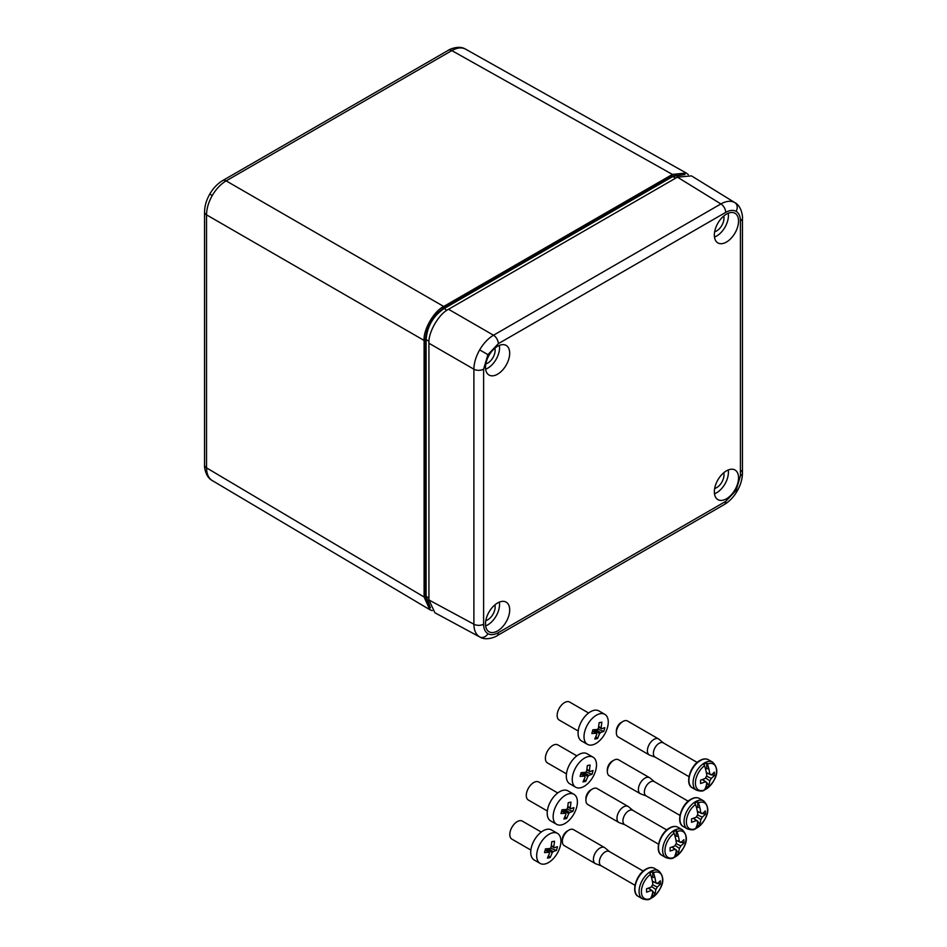 <?xml version="1.0" encoding="UTF-8"?>
<svg xmlns="http://www.w3.org/2000/svg" width="947" height="947" viewBox="0 0 947 947"><rect width="100%" height="100%" fill="white"/><g stroke="black" fill="none" stroke-linecap="round" stroke-linejoin="round"><path stroke-width="1.42" d="M607.335 771.545L607.335 769.662A6.937 4.001 -60 0 1 612.247 761.163L613.881 760.216A9.245 5.339 120 0 0 607.335 771.545A9.245 5.339 120 0 0 609.252 775.782L640.314 793.716A9.245 5.339 -60 0 1 638.894 786.306A9.245 5.339 -60 0 1 644.943 778.15A9.245 5.339 -60 0 1 649.559 777.7A9.245 5.339 -60 0 1 649.997 777.996L654.472 781.737M646.493 796.036A8.203 4.735 -60 0 1 646.067 795.835A8.203 4.735 -60 0 1 644.812 789.253A8.203 4.735 -60 0 1 650.163 782.021A8.203 4.735 -60 0 1 654.27 781.618L688.185 801.198M646.268 795.954L640.799 793.941A9.245 5.339 -60 0 1 640.314 793.716M702.603 813.414L705.314 814.302A32.293 18.644 180 0 1 702.201 817.119A4.593 2.652 -60 0 1 700.78 819.593A32.293 18.644 60 0 1 699.892 823.689A32.316 18.822 59.6 0 1 698.401 826.98A14.939 8.63 120 0 0 707.516 809.638A14.939 8.63 120 0 0 698.401 802.819L697.714 801.624A15.91 9.186 120 0 0 696.27 802.346A15.91 9.186 120 0 0 694.826 803.281L695.5 804.488A14.939 8.63 120 0 0 686.386 821.83A14.939 8.63 120 0 0 695.5 828.649A32.316 18.49 -119.6 0 0 696.968 825.382A32.34 22.953 -164.6 0 1 696.956 825.382L696.968 825.382M695.406 828.791A15.91 9.186 120 0 0 696.27 828.329A15.91 9.186 120 0 0 697.714 827.394L697.714 822.185M694.826 829.063L695.5 828.649L694.826 829.063M698.401 802.819A32.316 18.822 59.6 0 1 699.892 807.791A32.293 18.644 60 0 1 700.78 812.893A4.593 2.652 -60 0 1 701.455 813.035A4.593 2.652 -60 0 1 702.201 813.722A32.293 18.644 180 0 0 705.314 810.904A32.34 22.953 -135.4 0 1 705.314 814.302M697.773 821.783L699.892 823.689L697.761 821.818M699.892 807.779A32.34 13.057 168.2 0 1 699.892 807.791L697.714 807.235L697.714 801.624M695.5 804.488A32.316 18.49 -119.6 0 1 696.968 809.472A32.34 13.057 168.2 0 1 696.956 809.484A32.293 18.644 60 0 1 697.832 814.598A4.593 2.652 -60 0 0 696.412 817.072A32.293 18.644 180 0 1 691.535 818.859A32.34 13.057 -108.2 0 1 691.535 822.256A32.293 18.644 180 0 0 696.412 820.469A4.593 2.652 -60 0 0 696.874 820.978A4.593 2.652 -60 0 0 697.832 821.286A32.293 18.644 60 0 1 696.956 825.382M697.371 811.437L702.201 813.722M697.56 814.929L702.201 817.119M697.418 811.721L699.194 812.301M696.412 820.469L693.322 818.291M700.78 819.593L696.554 816.669M693.713 818.149L695.098 819.392M697.832 821.286L693.441 818.244M697.347 811.307L700.78 812.893M698.401 826.98L697.714 827.394L698.401 826.98M649.559 777.7L618.498 759.766A9.245 5.339 120 0 0 613.881 760.216L612.247 761.163M696.566 807.898L697.714 807.235M616.355 732.8L616.355 730.906A6.937 4.001 -60 0 1 621.256 722.419L622.889 721.472A9.245 5.339 120 0 0 616.355 732.8A9.245 5.339 120 0 0 618.261 737.026L649.322 754.96A9.245 5.339 -60 0 1 647.902 747.55A9.245 5.339 -60 0 1 653.951 739.406A9.245 5.339 -60 0 1 658.567 738.944A9.245 5.339 -60 0 1 659.005 739.252L663.492 742.981M655.502 757.28A8.203 4.735 -60 0 1 655.075 757.079A8.203 4.735 -60 0 1 653.821 750.498A8.203 4.735 -60 0 1 659.183 743.277A8.203 4.735 -60 0 1 663.279 742.862L697.193 762.442M655.277 757.198L649.808 755.185A9.245 5.339 -60 0 1 649.322 754.96M711.611 774.67L714.322 775.557A32.293 18.644 180 0 1 711.209 778.363A4.593 2.652 -60 0 1 709.788 780.837A32.293 18.644 60 0 1 708.912 784.933A32.316 18.822 59.6 0 1 707.409 788.224A14.939 8.63 120 0 0 716.524 770.882A14.939 8.63 120 0 0 707.409 764.063L706.722 762.868A15.91 9.186 120 0 0 705.278 763.59A15.91 9.186 120 0 0 703.834 764.537L704.521 765.732A14.939 8.63 120 0 0 695.406 783.086A14.939 8.63 120 0 0 704.521 789.905A32.316 18.49 -119.6 0 0 705.977 786.626A32.34 22.953 -164.6 0 1 705.965 786.637A32.293 18.644 60 0 0 706.841 782.53A4.593 2.652 -60 0 1 705.882 782.234A4.593 2.652 -60 0 1 705.42 781.713A32.293 18.644 180 0 1 700.555 783.512A32.34 13.057 -108.2 0 0 700.555 780.115A32.293 18.644 180 0 0 705.42 778.316A4.593 2.652 -60 0 1 706.841 775.842A32.293 18.644 60 0 0 705.965 770.728A32.34 13.057 168.2 0 1 705.965 770.728A32.316 18.49 -119.6 0 0 704.521 765.732M704.414 790.047A15.91 9.186 120 0 0 705.278 789.585A15.91 9.186 120 0 0 706.722 788.638L706.722 783.441M703.834 790.307L704.521 789.905L703.834 790.307M707.409 764.063A32.316 18.822 59.6 0 1 708.901 769.035A32.293 18.644 60 0 1 709.788 774.149A4.593 2.652 -60 0 1 710.463 774.291A4.593 2.652 -60 0 1 711.209 774.966A32.293 18.644 180 0 0 714.322 772.16A32.34 22.953 -135.4 0 1 714.322 775.557M708.912 784.933A32.34 22.953 -164.6 0 1 708.901 784.945L706.77 783.074L708.912 784.933M708.912 769.035A32.34 13.057 168.2 0 1 708.901 769.035L706.722 768.491L706.722 762.868M706.379 772.681L711.209 774.966M706.58 776.173L711.209 778.363M706.426 772.965L708.214 773.545M705.42 781.713L702.331 779.535M709.788 780.837L705.574 777.913M702.721 779.393L704.118 780.648M706.841 782.53L702.449 779.488M706.355 772.563L709.788 774.149M707.409 788.224L706.722 788.638L707.409 788.224M658.567 738.944L627.518 721.01A9.245 5.339 120 0 0 622.889 721.472L621.256 722.419M705.574 769.142L706.722 768.491M562.352 841.433L562.352 839.539A6.937 4.001 -60 0 1 567.265 831.052L568.898 830.105A9.245 5.339 120 0 0 562.352 841.433A9.245 5.339 120 0 0 564.27 845.659L595.332 863.593A9.245 5.339 -60 0 1 593.911 856.183A9.245 5.339 -60 0 1 599.96 848.038A9.245 5.339 -60 0 1 604.577 847.577A9.245 5.339 -60 0 1 605.015 847.885L609.489 851.613M601.511 865.913A8.203 4.735 -60 0 1 601.085 865.712A8.203 4.735 -60 0 1 599.83 859.13A8.203 4.735 -60 0 1 605.192 851.909A8.203 4.735 -60 0 1 609.288 851.495L643.202 871.074M601.286 865.83L595.817 863.818A9.245 5.339 -60 0 1 595.332 863.593M657.62 883.302L660.331 884.19A32.293 18.644 180 0 1 657.218 886.996A4.593 2.652 -60 0 1 655.798 889.47A32.293 18.644 60 0 1 654.91 893.566A32.316 18.822 59.6 0 1 653.418 896.856A14.939 8.63 120 0 0 662.533 879.514A14.939 8.63 120 0 0 653.418 872.696L652.732 871.5A15.91 9.186 120 0 0 651.287 872.223A15.91 9.186 120 0 0 649.843 873.17L650.518 874.365A14.939 8.63 120 0 0 641.403 891.719A14.939 8.63 120 0 0 650.518 898.537A32.316 18.49 -119.6 0 0 651.986 895.258A32.34 22.953 -164.6 0 1 651.974 895.27L651.986 895.258M650.423 898.679A15.91 9.186 120 0 0 651.287 898.218A15.91 9.186 120 0 0 652.732 897.271L652.732 892.074M649.843 898.94L650.518 898.537L649.843 898.94M653.418 872.696A32.316 18.822 59.6 0 1 654.91 877.668A32.293 18.644 60 0 1 655.798 882.782A4.593 2.652 -60 0 1 656.472 882.924A4.593 2.652 -60 0 1 657.218 883.598A32.293 18.644 180 0 0 660.331 880.793A32.34 22.953 -135.4 0 1 660.331 884.19M652.791 891.66L654.91 893.566A32.34 22.953 -164.6 0 1 654.91 893.577L652.779 891.707M654.91 877.668L652.732 877.123L652.732 871.5M650.518 874.365A32.316 18.49 -119.6 0 1 651.986 879.361A32.34 13.057 168.2 0 1 651.974 879.361A32.293 18.644 60 0 1 652.85 884.474A4.593 2.652 -60 0 0 651.429 886.948A32.293 18.644 180 0 1 646.552 888.748A32.34 13.057 -108.2 0 1 646.552 892.145A32.293 18.644 180 0 0 651.429 890.346A4.593 2.652 -60 0 0 651.891 890.867A4.593 2.652 -60 0 0 652.85 891.163A32.293 18.644 60 0 1 651.974 895.27M652.388 881.314L657.218 883.598M652.578 884.806L657.218 886.996M652.436 881.598L654.223 882.178M651.429 890.346L648.34 888.168M655.798 889.47L651.583 886.546M648.731 888.026L650.116 889.28M652.85 891.163L648.458 888.12M652.365 881.195L655.798 882.782M653.418 896.856L652.732 897.271L653.418 896.856M604.577 847.577L573.515 829.643A9.245 5.339 120 0 0 568.898 830.105L567.265 831.052M651.583 877.774L652.732 877.123M588.596 712.996L569.62 702.047A10.405 5.883 120 0 0 557.582 712.286A10.405 5.883 120 0 0 559.227 720.063L578.203 731.013M604.802 714.334L598.859 710.901A17.342 9.801 120 0 0 578.806 727.971A17.342 9.801 120 0 0 581.529 740.945L587.483 744.366A17.342 9.801 120 0 0 607.536 727.296A17.342 9.801 120 0 0 604.802 714.334A17.342 9.801 120 0 0 584.749 731.404A17.342 9.801 120 0 0 587.483 744.366M604.328 729.545L603.772 731.404L600.576 732.505A3.788 2.143 -60 0 1 599.605 733.605L597.51 738.553L594.775 739.039L596.87 734.091A3.788 2.143 -60 0 1 596.421 733.25L591.851 733.558L592.858 729.794L597.415 729.486A3.788 2.143 -60 0 1 598.386 728.385L599.12 722.656L601.854 722.159L601.12 727.9A3.788 2.143 -60 0 1 601.57 728.74L604.778 727.651L604.328 729.545M594.183 731.96L594.527 730.67L599.605 733.605M595.9 736.648L597.51 738.553M592.562 731.025L596.421 733.25M598.705 726.503L601.12 727.9M598.622 727.047L601.57 728.74M597.912 729.143L603.772 731.404M595.651 729.663L600.576 732.505M594.527 730.67A3.788 2.143 120 0 0 595.426 729.675M541.258 832.046L522.282 821.096A10.405 5.883 120 0 0 510.244 831.336A10.405 5.883 120 0 0 511.877 839.125L530.865 850.063M557.463 833.384L551.509 829.951A17.342 9.801 120 0 0 531.456 847.02A17.342 9.801 120 0 0 534.191 859.994L540.133 863.415A17.342 9.801 120 0 0 560.198 846.346A17.342 9.801 120 0 0 557.463 833.384A17.342 9.801 120 0 0 537.411 850.453A17.342 9.801 120 0 0 540.133 863.415M556.978 848.595L556.434 850.453L553.226 851.554A3.788 2.143 -60 0 1 552.267 852.655L550.16 857.603L547.425 858.089L549.532 853.14A3.788 2.143 -60 0 1 549.082 852.3L544.513 852.608L545.508 848.843L550.077 848.536A3.788 2.143 -60 0 1 551.047 847.435L551.781 841.705L554.516 841.208L553.782 846.949A3.788 2.143 -60 0 1 554.232 847.79L557.428 846.701L556.978 848.595M546.845 851.01L547.188 849.731L552.267 852.655M548.55 855.697L550.16 857.603M545.212 850.075L549.082 852.3M551.367 845.553L553.782 846.949M551.284 846.097L554.232 847.79M550.562 848.192L556.434 850.453M548.313 848.713L553.226 851.554M547.188 849.731A3.788 2.143 120 0 0 548.076 848.725M576.841 755.848L557.854 744.898A10.405 5.883 120 0 0 545.827 755.138A10.405 5.883 120 0 0 547.461 762.927L566.448 773.865M593.047 757.186L587.093 753.753A17.342 9.801 120 0 0 567.04 770.822A17.342 9.801 120 0 0 569.774 783.796L575.717 787.229A17.342 9.801 120 0 0 595.77 770.148A17.342 9.801 120 0 0 593.047 757.186A17.342 9.801 120 0 0 572.982 774.255A17.342 9.801 120 0 0 575.717 787.229M592.562 772.409L592.017 774.267L588.809 775.356A3.788 2.143 -60 0 1 587.838 776.457L585.743 781.405L583.009 781.902L585.104 776.954A3.788 2.143 -60 0 1 584.654 776.102L580.097 776.41L581.091 772.657L585.66 772.35A3.788 2.143 -60 0 1 586.619 771.237L587.365 765.507L590.099 765.022L589.354 770.751A3.788 2.143 -60 0 1 589.803 771.592L593.011 770.503L592.562 772.409M582.429 774.812L582.772 773.533L587.838 776.457M584.133 779.499L585.743 781.405M580.795 773.877L584.654 776.102M586.951 769.355L589.354 770.751M586.868 769.899L589.803 771.592M586.146 771.994L592.017 774.267M583.885 772.515L588.809 775.356M582.772 773.533A3.788 2.143 120 0 0 583.66 772.539M585.909 800.322L585.909 798.428A6.937 4.001 -60 0 1 590.81 789.928L592.443 788.993A9.245 5.339 120 0 0 585.909 800.322A9.245 5.339 120 0 0 587.827 804.548L618.888 822.481A9.245 5.339 -60 0 1 617.468 815.071A9.245 5.339 -60 0 1 623.505 806.927A9.245 5.339 -60 0 1 628.133 806.465A9.245 5.339 -60 0 1 628.571 806.773L633.046 810.502M625.067 824.801A8.203 4.735 -60 0 1 624.629 824.6A8.203 4.735 -60 0 1 623.375 818.019A8.203 4.735 -60 0 1 628.737 810.786A8.203 4.735 -60 0 1 632.845 810.383L666.759 829.963M624.842 824.719L619.362 822.706A9.245 5.339 -60 0 1 618.888 822.481M681.165 842.191L683.888 843.079A32.293 18.644 180 0 1 680.775 845.884A4.593 2.652 -60 0 1 679.342 848.358A32.293 18.644 60 0 1 678.466 852.454A32.316 18.822 59.6 0 1 676.975 855.745A14.939 8.63 120 0 0 686.09 838.403A14.939 8.63 120 0 0 676.975 831.584L676.276 830.389A15.91 9.186 120 0 0 674.832 831.111A15.91 9.186 120 0 0 673.388 832.058L674.075 833.253A14.939 8.63 120 0 0 664.96 850.607A14.939 8.63 120 0 0 674.075 857.426A32.316 18.49 -119.6 0 0 675.531 854.147A32.34 22.953 -164.6 0 1 675.519 854.158L675.531 854.147A32.293 18.644 60 0 0 676.407 850.051A4.593 2.652 -60 0 1 675.436 849.755A4.593 2.652 -60 0 1 674.974 849.234A32.293 18.644 180 0 1 670.109 851.033A32.34 13.057 -108.2 0 0 670.109 847.636A32.293 18.644 180 0 0 674.974 845.837A4.593 2.652 -60 0 1 676.407 843.363A32.293 18.644 60 0 0 675.519 838.249A32.34 13.057 168.2 0 1 675.519 838.249A32.316 18.49 -119.6 0 0 674.075 833.253M673.968 857.568A15.91 9.186 120 0 0 674.832 857.106A15.91 9.186 120 0 0 676.276 856.159L676.276 850.951M673.388 857.828L674.075 857.426L673.388 857.828M676.975 831.584A32.316 18.822 59.6 0 1 678.454 836.556A32.293 18.644 60 0 1 679.342 841.67A4.593 2.652 -60 0 1 680.029 841.812A4.593 2.652 -60 0 1 680.775 842.487A32.293 18.644 180 0 0 683.888 839.681A32.34 22.953 -135.4 0 1 683.888 843.079M676.336 850.548L678.466 852.454A32.34 22.953 -164.6 0 1 678.454 852.466L676.336 850.584M678.466 836.556A32.34 13.057 168.2 0 1 678.454 836.556L676.276 836.012L676.276 830.389M675.945 840.202L680.775 842.487M676.134 843.694L680.775 845.884M675.992 840.486L677.768 841.066M674.974 849.234L671.885 847.056M679.342 848.358L675.128 845.434M672.275 846.914L673.672 848.169M676.407 850.051L672.015 847.009M675.921 840.084L679.342 841.67M676.975 855.745L676.276 856.159L676.975 855.745M628.133 806.465L597.072 788.531A9.245 5.339 120 0 0 592.443 788.993L590.81 789.928M675.14 836.663L676.276 836.012M557.736 792.959L538.748 782.021A10.405 5.883 120 0 0 526.721 792.26A10.405 5.883 120 0 0 528.355 800.037L547.342 810.987M573.941 794.296L567.987 790.875A17.342 9.801 120 0 0 547.934 807.945A17.342 9.801 120 0 0 550.669 820.907L556.611 824.34A17.342 9.801 120 0 0 576.664 807.27A17.342 9.801 120 0 0 573.941 794.296A17.342 9.801 120 0 0 553.888 811.378A17.342 9.801 120 0 0 556.611 824.34M573.456 809.519L572.911 811.378L569.703 812.467A3.788 2.143 -60 0 1 568.733 813.58L566.637 818.516L563.903 819.013L565.998 814.065A3.788 2.143 -60 0 1 565.548 813.224L560.991 813.532L561.985 809.768L566.555 809.46A3.788 2.143 -60 0 1 567.513 808.359L568.259 802.63L570.994 802.133L570.248 807.862A3.788 2.143 -60 0 1 570.698 808.714L573.906 807.625L573.456 809.519M563.323 811.934L563.666 810.644L568.733 813.58M565.028 816.622L566.637 818.516M561.689 810.987L565.548 813.224M567.845 806.477L570.248 807.862M567.762 807.01L570.698 808.714M567.04 809.105L572.911 811.378M564.779 809.638L569.703 812.467M563.666 810.644A3.788 2.143 120 0 0 564.554 809.649M432.282 610.685L429.749 609.643L424.102 597.001L424.102 340.447C423.214 329.745 434.01 311.066 443.717 306.473L672.429 174.426L451.826 50.593A6.937 4.001 -120 0 0 448.393 50.262C447.15 50.593 458.206 44.438 465.581 49.149L465.675 49.208C461.816 47.113 457.188 47.575 451.826 50.593L226.155 180.877C220.769 184.073 216.141 188.95 212.27 195.508C208.529 202.137 206.624 208.577 206.541 214.851A6.937 4.001 180 0 1 204.552 212.033L204.552 465.06A6.937 4.001 180 0 0 206.541 467.865C206.624 474.033 208.529 478.259 212.27 480.555L212.175 480.508C204.41 476.471 204.221 463.829 204.552 465.06M684.054 174.639L672.784 176.533L675.566 178.202M430.471 607.867L425.452 596.267L425.452 339.63C426.517 326.242 432.601 315.718 443.681 308.059L672.465 175.976L672.784 176.533L444.001 308.627C433.134 316.109 427.168 326.443 426.103 339.63L429.003 341.24M425.452 339.63L426.103 339.63L426.103 596.255L430.092 606.968M672.465 175.976L685.024 174.52M672.429 174.426L686.208 172.993L688.374 174.674M485.799 620.605A10.405 6.002 120 0 0 487.776 619.776A10.405 6.002 120 0 0 494.867 604.908M714.654 488.474A10.405 6.002 120 0 0 716.642 487.646A10.405 6.002 120 0 0 723.721 472.778M714.654 231.766A10.405 6.002 120 0 0 716.642 230.938A10.405 6.002 120 0 0 723.721 216.07M485.799 363.897A10.405 6.002 120 0 0 487.776 363.068A10.405 6.002 120 0 0 494.867 348.188M726.444 214.129A17.105 9.872 -60 0 1 734.789 213.17A17.105 9.872 -60 0 1 737.677 226.806A17.105 9.872 -60 0 1 726.444 242.065A17.105 9.872 -60 0 1 717.696 242.799A17.105 9.872 -60 0 1 715.328 229.02A17.105 9.872 -60 0 1 726.444 214.129M728.207 213.264A16.644 9.612 -60 0 1 716.642 236.028A16.644 9.612 -60 0 1 714.476 237.046M497.589 346.259A17.105 9.872 -60 0 1 505.935 345.3A17.105 9.872 -60 0 1 508.823 358.937A17.105 9.872 -60 0 1 497.589 374.195A17.105 9.872 -60 0 1 488.841 374.929A17.105 9.872 -60 0 1 486.474 361.15A17.105 9.872 -60 0 1 497.589 346.259M499.353 345.395A16.644 9.612 -60 0 1 487.776 368.158A16.644 9.612 -60 0 1 485.622 369.176M497.589 602.979A17.105 9.872 -60 0 1 505.935 602.02A17.105 9.872 -60 0 1 508.823 615.657A17.105 9.872 -60 0 1 497.589 630.915A17.105 9.872 -60 0 1 488.841 631.637A17.105 9.872 -60 0 1 486.474 617.87A17.105 9.872 -60 0 1 497.589 602.979M499.353 602.103A16.644 9.612 -60 0 1 487.776 624.866A16.644 9.612 -60 0 1 485.622 625.884M726.444 470.848A17.105 9.872 -60 0 1 734.789 469.89A17.105 9.872 -60 0 1 737.677 483.526A17.105 9.872 -60 0 1 726.444 498.785A17.105 9.872 -60 0 1 717.696 499.507A17.105 9.872 -60 0 1 715.328 485.74A17.105 9.872 -60 0 1 726.444 470.848M728.207 469.972A16.644 9.612 -60 0 1 716.642 492.736A16.644 9.612 -60 0 1 714.476 493.754M479.667 349.881L487.918 354.652L483.609 369.152A6.937 4.001 180 0 1 473.891 369.2L428.932 343.24L428.932 599.96L434.91 612.78L479.667 636.929C475.927 634.62 473.997 630.382 473.891 624.215L473.891 369.2C473.997 362.95 475.927 356.51 479.667 349.881C483.526 343.323 488.143 338.446 493.505 335.226L720.892 203.936C726.29 200.942 730.93 200.492 734.789 202.587L735.061 202.753M428.932 343.24C428.056 332.539 438.84 313.859 448.547 309.267L677.413 177.136L691.511 175.893L735.026 202.729M691.357 799.292A16.182 9.34 120 0 0 680.786 813.556A16.182 9.34 120 0 0 683.272 826.518C675.696 823.109 681 804.394 690.896 799.244C694.187 797.421 697.039 797.161 699.454 798.487A16.182 9.34 120 0 0 691.357 799.292M683.272 826.518L687.415 828.909A16.182 9.34 -60 0 1 684.93 815.947A16.182 9.34 -60 0 1 695.5 801.683A16.182 9.34 -60 0 1 703.597 800.878L699.454 798.487M700.378 760.548A16.182 9.34 120 0 0 689.807 774.8A16.182 9.34 120 0 0 692.281 787.774C684.705 784.353 690.008 765.638 699.916 760.5C703.195 758.665 706.048 758.417 708.463 759.743A16.182 9.34 120 0 0 700.378 760.548M692.281 787.774L696.424 790.165A16.182 9.34 -60 0 1 693.938 777.191A16.182 9.34 -60 0 1 704.509 762.927A16.182 9.34 -60 0 1 712.606 762.134L708.463 759.743M646.375 869.18A16.182 9.34 120 0 0 635.804 883.433A16.182 9.34 120 0 0 638.29 896.407C630.714 892.985 636.017 874.27 645.913 869.133C649.204 867.298 652.057 867.05 654.472 868.375A16.182 9.34 120 0 0 646.375 869.18M638.29 896.407L642.433 898.798A16.182 9.34 -60 0 1 639.947 885.824A16.182 9.34 -60 0 1 650.518 871.56A16.182 9.34 -60 0 1 658.615 870.767L654.472 868.375M669.931 828.057A16.182 9.34 120 0 0 659.361 842.321A16.182 9.34 120 0 0 661.846 855.295C654.259 851.874 659.574 833.159 669.47 828.021C672.749 826.186 675.602 825.938 678.028 827.264A16.182 9.34 120 0 0 669.931 828.057M661.846 855.295L665.978 857.686A16.182 9.34 -60 0 1 663.504 844.712A16.182 9.34 -60 0 1 674.075 830.448A16.182 9.34 -60 0 1 682.16 829.655L678.028 827.264M212.27 195.508L209.784 194.064C206.387 200.006 204.635 205.996 204.552 212.033M443.681 308.059L446.854 310.332M425.452 596.267L428.932 597.841M443.717 306.473L226.155 180.877A6.937 4.001 -120 0 0 222.723 180.546C217.538 183.647 213.229 188.157 209.784 194.064M424.102 340.447L206.541 214.851L206.541 467.865L424.102 597.001M479.667 636.929A6.937 5.658 -60 0 0 487.918 633.685C490.818 635.259 494.287 634.916 498.323 632.655L725.71 501.377L736.115 490.392L740.424 475.891L740.424 220.876C740.353 216.259 738.92 213.087 736.115 211.359C733.215 209.784 729.746 210.127 725.71 212.388L498.323 343.666L487.918 354.652M483.609 369.152L483.609 624.168C483.68 628.784 485.113 631.957 487.918 633.685M483.609 624.168A6.937 4.001 180 0 1 473.891 624.215L428.932 599.96M725.71 501.377A6.937 4.001 -120 0 1 724.277 504.55L724.277 504.55C729.462 501.448 733.783 496.938 737.216 491.031L736.115 490.392M498.323 343.666A6.937 4.001 -120 0 0 493.505 335.226L448.547 309.267M734.789 202.587A6.937 5.658 120 0 1 736.115 211.359M735.014 202.717C742.507 206.659 742.803 219.325 742.448 218.047L742.448 218.047A6.937 4.001 180 0 1 740.424 220.876M725.71 212.388A6.937 4.001 -120 0 0 720.892 203.936L677.413 177.136M740.507 470.28A6.937 4.001 180 0 1 742.448 473.062L742.448 473.062A6.937 4.001 180 0 1 740.424 475.891M724.277 504.55L496.891 635.828A6.937 4.001 -120 0 0 498.323 632.655M679.982 815.414L646.067 795.835M687.415 828.909C691.132 830.093 693.701 830.117 695.122 828.992M698.176 827.24C704.828 820.931 712.878 810.099 703.597 800.878M688.99 776.658L655.075 757.079M696.424 790.165C700.141 791.337 702.721 791.361 704.13 790.248M707.184 788.484C713.849 782.186 721.886 771.343 712.606 762.134M634.999 885.291L601.085 865.712M642.433 898.798C646.15 899.97 648.719 899.993 650.139 898.881M653.193 897.117C659.846 890.819 667.895 879.976 658.615 870.767M658.544 844.179L624.629 824.6M665.978 857.686C669.707 858.858 672.275 858.882 673.696 857.757M676.738 856.005C683.403 849.708 691.452 838.864 682.16 829.655M448.393 50.262L222.723 180.546M465.581 49.149L686.208 172.993M212.175 480.508L429.749 609.643M742.448 218.047L742.448 473.062C742.365 479.111 740.613 485.101 737.216 491.031M479.892 637.059C487.054 641.569 498.169 635.496 496.891 635.828"/></g></svg>
